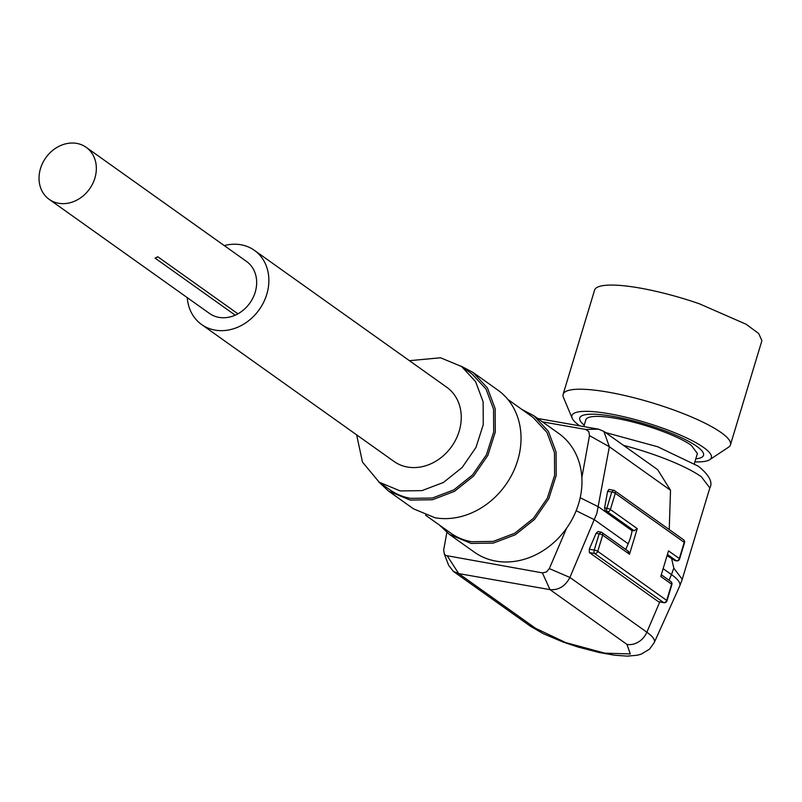 <?xml version="1.0" encoding="UTF-8"?>
<svg xmlns="http://www.w3.org/2000/svg" width="802" height="802" viewBox="0 0 802 802"><rect width="100%" height="100%" fill="white"/><g stroke="black" fill="none" stroke-linecap="round" stroke-linejoin="round"><path stroke-width="1.2" d="M579.786 425.872A72.832 14.647 16.8 0 1 572.167 418.173A72.832 14.647 16.8 0 1 659.124 426.895A72.832 14.647 16.8 0 1 709.72 459.696A72.832 14.647 16.8 0 1 694.873 461.882M572.167 418.173L563.435 397.401A87.388 17.574 16.8 0 1 563.134 394.293A87.388 17.574 16.8 0 1 667.775 407.877A87.388 17.574 16.8 0 1 730.452 444.819A87.388 17.574 16.8 0 1 728.487 447.235L709.72 459.696M730.452 444.819L761.9 340.67L758.692 333.502L746.03 324.198L699.214 303.727A87.388 17.574 16.8 0 0 594.573 290.144L563.134 394.293M584.237 425.18A64.631 12.992 16.8 0 1 579.766 417.952A64.631 12.992 16.8 0 1 657.159 427.987A64.631 12.992 16.8 0 1 703.514 455.315A64.631 12.992 16.8 0 1 695.785 458.854A64.631 12.992 16.8 0 0 703.514 455.315A64.631 12.992 16.8 0 0 657.159 427.987A64.631 12.992 16.8 0 0 579.766 417.952A64.631 12.992 16.8 0 0 584.237 425.18M49.183 199.347L209.502 313.452A31.92 26.857 -54.6 0 0 235.217 315.166A10.927 9.193 -54.6 0 0 237.923 313.813A31.92 26.857 -54.6 0 0 255.206 292.219A31.92 26.857 -54.6 0 0 246.515 261.432L86.205 147.337A31.92 26.857 -54.6 0 0 40.491 168.56A31.92 26.857 -54.6 0 0 49.183 199.347A31.92 26.857 -54.6 0 0 94.887 178.124A31.92 26.857 -54.6 0 0 86.205 147.337M235.217 315.166L155.057 258.114A31.92 26.857 -54.6 0 0 157.773 256.76L237.923 313.813M187.257 297.622A45.513 38.296 -54.6 0 0 201.613 324.529A45.513 38.296 -54.6 0 0 215.126 330.123A45.513 38.296 -54.6 0 0 263.647 302.224A45.513 38.296 -54.6 0 0 254.404 250.354A45.513 38.296 -54.6 0 0 240.901 244.76A45.513 38.296 -54.6 0 0 224.279 245.602M155.057 258.114A10.927 9.193 -54.6 0 0 157.773 256.76M254.404 250.354L446.784 387.276A45.513 38.296 125.4 0 1 459.175 431.175A45.513 38.296 125.4 0 1 407.506 467.045A45.513 38.296 125.4 0 1 393.993 461.441L201.613 324.529M356.639 434.854L362.474 462.082L379.216 482.213L400.288 490.944L421.932 490.623L443.396 482.483L462.152 467.496L475.987 447.416L483.265 424.629L483.125 401.802L475.606 381.642L461.561 366.514L440.488 357.772L409.421 360.689M379.216 482.213L389.632 489.631A71.007 59.749 125.4 0 0 410.704 498.363L432.358 498.032L453.822 489.892L472.578 474.904L486.403 454.834L493.681 432.037L493.551 409.22L486.022 389.05L471.977 373.933L461.561 366.514M378.524 481.711L388.569 491.105L410.193 500.077L432.388 499.736L454.413 491.385L473.641 476.017L487.827 455.426L495.295 432.057L495.155 408.649L487.436 387.967L473.05 372.449L460.859 366.023M473.04 372.449L497.892 390.133A72.832 61.273 125.4 0 1 512.678 473.11A72.832 61.273 125.4 0 1 435.035 517.761L413.431 508.799L388.579 491.115M425.581 515.205L450.554 532.989A71.007 59.749 125.4 0 0 471.626 541.721L493.27 541.39L514.744 533.25L533.49 518.262L547.325 498.192L554.603 475.396L554.473 452.579L546.944 432.408L532.899 417.281L507.927 399.506M439.466 525.089L449.491 534.463L471.115 543.425L493.31 543.094L515.325 534.744L534.563 519.375L548.748 498.784L556.217 475.416L556.077 452.007L548.357 431.326L533.962 415.807L521.811 409.391M533.962 415.797L558.804 433.491A72.832 61.273 125.4 0 1 581.851 477.601A72.832 61.273 125.4 0 1 566.553 528.287A72.832 61.273 125.4 0 1 495.957 561.119A72.832 61.273 125.4 0 1 474.353 552.157L449.501 534.473M446.864 532.468L443.666 550.032L444.348 554.072L445.681 555.475L542.373 572.869L546.413 572.006L549.34 568.598L566.553 528.287M581.851 477.601L589.49 435.606L609.36 446.764L596.858 513.39L569.911 577.44C565.31 586.202 558.673 590.272 550.022 589.65L626.974 644.407L630.282 653.931L604.908 653.179L565.731 642.592L535.686 628.377A18.205 15.318 -54.6 0 1 530.282 626.131L453.33 571.365L448.619 565.25L444.348 554.072M589.49 435.606L588.808 431.566L585.671 429.451L542.463 421.852M453.33 571.365L458.724 573.61L447.476 556.197M535.686 628.377L458.734 573.6L550.022 589.64L542.373 572.869M626.974 644.407A18.205 15.318 -54.6 0 0 646.863 632.207L569.911 577.45L549.34 568.608M669.229 529.581L670.522 490.283L609.36 446.764L603.876 431.396L598.482 429.15L585.681 429.441M537.721 418.474L598.442 429.15M625.76 549.46L628.187 543.776A54.616 45.955 -54.6 0 0 630.532 537.33A54.616 45.955 -54.6 0 0 632.116 530.764L605.32 511.315L604.598 507.846L607.605 491.295L608.989 489.41M659.003 601.751L663.595 602.553A2.727 1.373 100 0 0 663.896 602.683A2.727 1.373 100 0 0 664.527 602.523M609.029 489.42L613.731 490.323A2.727 2.296 125.4 0 1 615.284 493.29L610.392 509.511L637.249 528.628L629.51 554.232L602.653 535.124L597.761 551.345L666.693 600.407A2.727 2.296 125.4 0 1 663.595 602.553L594.653 553.49L589.41 552.568L658.352 601.63M589.41 552.568L589.28 549.21L596.066 533.32L598.031 531.536M670.522 490.283L657.63 469.651L603.876 431.396M637.249 528.628L634.141 530.774L632.177 530.433M627.956 551.265L629.51 554.232M675.284 560.558L676.226 560.728A2.727 2.296 -54.6 0 0 679.324 558.573L668.507 550.874L660.768 576.478L671.595 584.187A2.727 0.551 16.8 0 1 671.875 584.568A2.727 2.727 0 0 0 670.843 581.55L661.289 574.753M674.632 560.448A80.11 16.11 -163.2 0 0 671.575 558.473L667.063 555.636M623.505 445.361A80.11 16.11 -163.2 0 1 701.389 476.799L709.82 487.957L682.241 579.305L673.81 568.137L671.695 558.924M667.154 555.325L671.575 558.473M583.816 426.574L585.861 419.787A58.265 11.719 16.8 0 1 615.986 418.373C642.161 422.784 678.261 435.717 691.284 445.351L697.409 453.471L694.362 463.566M628.187 543.776L594.523 519.816L576.177 510.704M632.116 530.764L598.452 506.804L580.197 497.731M659.775 601.961L646.863 632.207A71.629 14.406 16.8 0 1 654.262 642.542L679.705 586.072A79.669 16.02 16.8 0 0 671.474 574.583L669.038 580.267M596.066 533.32L599.124 533.861A2.727 0.551 -163.2 0 1 602.653 535.124A2.727 2.296 -54.6 0 0 601.099 532.147L599.124 533.861L594.232 550.072A2.727 0.551 16.8 0 1 597.761 551.345A2.727 2.296 -54.6 0 1 594.653 553.49A2.727 1.373 -80 0 1 594.232 550.072L589.28 549.21M601.099 532.147L597.991 531.525M605.32 511.315L607.284 511.666L634.141 530.774M613.731 490.323L611.756 492.027L606.853 508.247A2.727 0.551 16.8 0 1 610.392 509.511A2.727 2.296 -54.6 0 1 607.284 511.666A2.727 1.373 -80 0 1 606.853 508.247L604.598 507.846M667.414 554.463L676.226 560.728A2.727 1.373 100 0 0 676.527 560.859A2.727 2.727 0 0 0 679.615 558.954A2.727 0.551 16.8 0 0 679.324 558.573L684.216 542.352L615.284 493.29A2.727 0.551 -163.2 0 0 611.756 492.027L607.605 491.295M673.81 568.137L671.474 574.583L663.134 568.648M658.693 601.771L663.896 602.683A2.727 2.727 0 0 0 666.983 600.788A2.727 0.551 16.8 0 0 666.693 600.407L671.595 584.187A2.727 2.296 -54.6 0 0 670.843 581.55M679.615 558.954L684.507 542.733A2.727 0.551 16.8 0 0 684.216 542.352A2.727 2.296 -54.6 0 0 683.474 539.716L614.543 490.654A2.727 2.727 0 0 0 613.43 490.192M674.943 560.578L676.527 560.859A2.727 1.373 100 0 0 677.159 560.688M530.282 626.131L543.084 633.6L563.435 642.181L577.791 646.963L598.904 652.467L614.703 655.224L627.254 656.126L637.229 655.244L641.319 654.091L649.59 649.109L654.262 642.542M682.241 579.305L679.705 586.072M628.768 551.606L601.911 532.488A2.727 2.727 0 0 0 600.798 532.027M709.82 487.957C713.058 482.373 709.259 475.135 698.422 466.263L657.7 446.774L605.47 432.529M666.983 600.788L671.875 584.568M684.507 542.733A2.727 2.727 0 0 0 683.474 539.716"/></g></svg>

